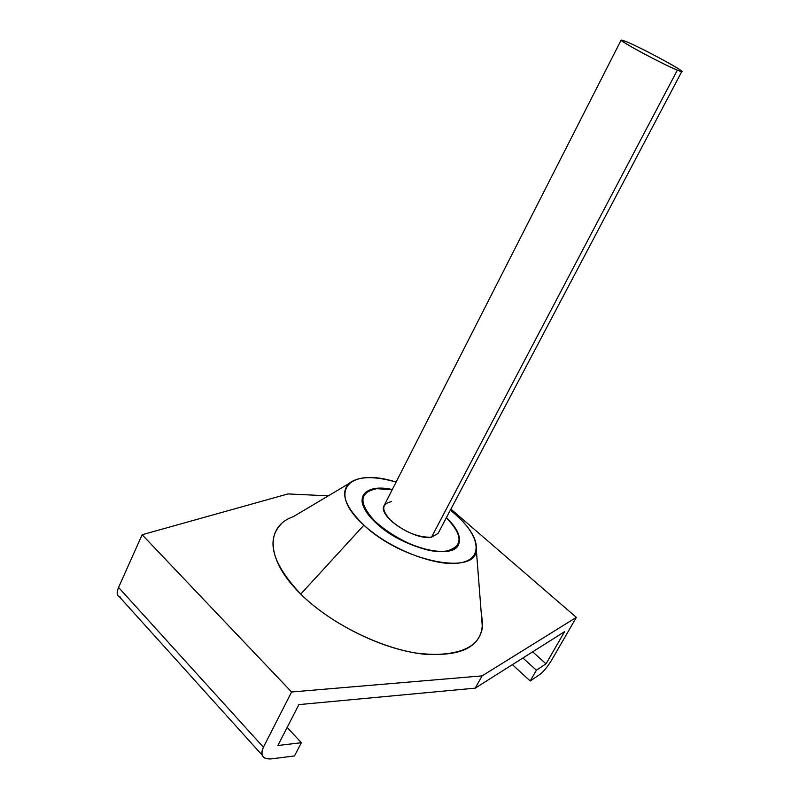 <?xml version="1.0" encoding="UTF-8"?>
<svg xmlns="http://www.w3.org/2000/svg" width="799" height="799" viewBox="0 0 799 799"><rect width="100%" height="100%" fill="white"/><g stroke="black" fill="none" stroke-linecap="round" stroke-linejoin="round"><path stroke-width="1.2" d="M294.481 755.934L270.981 758.93C262.661 759.25 260.134 755.345 263.42 747.225L291.585 691.984L482.107 675.874L475.225 688.139L298.876 704.608L277.872 745.507L301.363 742.71L294.481 755.934L270.981 758.93L264.868 758.131C261.453 756.064 260.973 752.428 263.42 747.225L291.585 691.984L482.107 675.874L576.359 617.377L551.65 660.094C547.635 666.696 543.71 671.48 539.894 674.446L530.206 680.978L536.389 670.231L546.017 663.839L564.603 631.639L475.225 688.139L482.107 675.874L576.359 617.377L551.65 660.094C547.635 666.696 543.71 671.48 539.894 674.446L530.206 680.978L536.389 670.231L546.017 663.839L564.603 631.639L475.225 688.139L298.876 704.608L277.872 745.507L301.363 742.71L287.161 727.43L301.363 742.71L294.481 755.934M450.916 509.113L576.359 617.377L450.916 509.113M119.351 596.813C116.754 595.505 116.494 592.379 118.562 587.435L142.132 534.741L287.97 493.932L328.309 495.839L287.97 493.932L142.132 534.741L291.585 691.984L142.132 534.741L118.562 587.435L263.42 747.225L118.562 587.435C116.264 593.068 116.874 596.284 120.379 597.083M348.624 483.755C357.752 476.244 373.582 475.685 396.104 482.067C349.622 466.956 325.672 490.986 363.925 525.163C401.547 561.268 475.894 576.169 476.344 549.952C477.283 539.355 470.052 527.28 454.651 513.737C479.829 535.22 484.214 558.621 460.424 562.836C437.043 567.41 389.902 549.263 363.925 525.163L300.744 594.106C328.878 622.071 376.239 646.421 415.081 652.923C455.72 658.066 478.162 649.737 482.396 627.934L481.328 614.121C486.921 642.046 468.793 655.49 426.966 654.451C386.556 651.205 331.905 625.178 300.744 594.106C265.408 559.58 265.248 526.311 293.313 516.673L348.624 483.755C340.174 493.213 345.278 507.025 363.925 525.163L300.744 594.106C272.05 563.385 265.608 539.934 281.418 523.754M532.673 651.824L546.017 663.839L532.673 651.824M522.916 657.996L536.389 670.231L522.916 657.996M512.379 664.648L530.206 680.978L512.379 664.648M454.651 513.737L450.346 510.181L454.651 513.737M392.299 489.547C361.957 482.676 351.17 501.023 376.679 523.555C395.255 540.603 428.194 553.727 445.972 551.42C463.6 547.035 463.75 535.759 446.431 517.602C457.577 528.449 461.582 537.497 458.456 544.748C452.554 560.249 402.217 547.794 376.679 523.555C364.534 512.069 360.039 502.671 363.185 495.37C367.31 488.628 377.008 486.691 392.299 489.547M373.672 533.213L372.364 532.034M454.791 548.603L454.821 548.024M376.878 488.688C370.157 489.348 365.742 491.645 363.645 495.58C350.991 513.268 417.118 557.722 447.001 550.92L447.001 550.92C452.534 549.972 456.199 547.834 458.017 544.499C461.103 537.377 457.198 528.489 446.321 517.822C463.03 535.21 463.26 546.236 447.001 550.92C429.742 553.997 395.934 540.883 377.018 523.515C358.312 503.969 358.262 492.364 376.878 488.688L392.189 489.757L376.878 488.688M681.827 71.471L438.072 533.442L431.52 537.178L677.362 70.132L681.827 71.471C683.734 70.552 641.407 47.84 626.306 41.638L621.163 40.02C618.646 40.619 663.02 64.419 677.362 70.132L431.52 537.178C418.726 537.657 405.542 532.474 391.969 521.637C381.203 510.591 381.033 503.919 391.46 501.622M431.52 537.178C414.262 540.743 377.068 515.685 384.169 505.507L621.163 40.02M626.306 41.638C617.637 38.202 620.463 40.569 634.786 48.739C648.578 56.469 668.903 66.677 677.362 70.132C698.416 78.901 645.962 49.718 626.306 41.638M262.262 755.235L119.381 596.823M482.396 627.934L476.344 549.952M362.257 498.346L363.645 495.58M456.559 547.225L458.017 544.499"/></g></svg>
